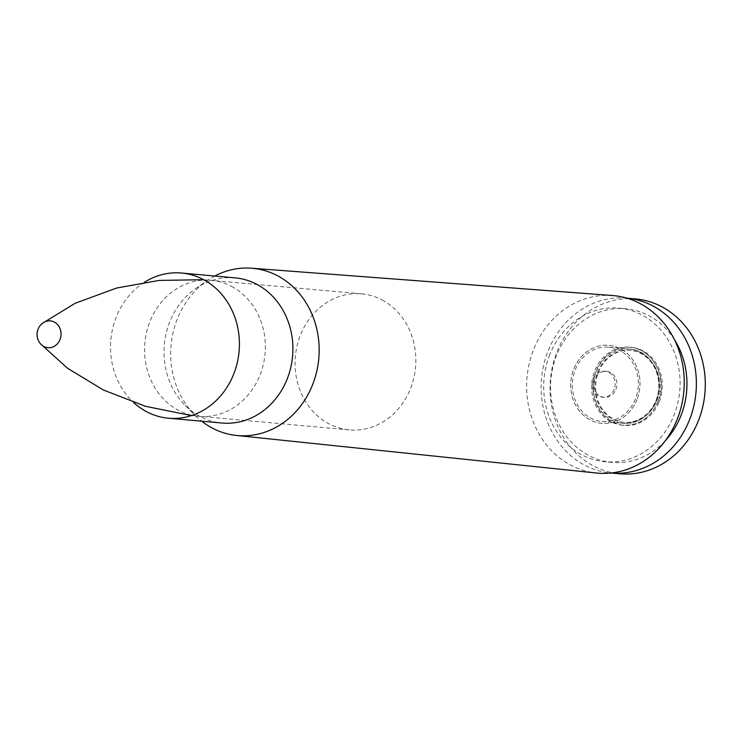 <?xml version="1.0" encoding="UTF-8"?>
<svg xmlns="http://www.w3.org/2000/svg" width="742" height="742" viewBox="0 0 742 742"><rect width="100%" height="100%" fill="white"/><g stroke="black" fill="none" stroke-linecap="round" stroke-linejoin="round"><path stroke-width="0.56" stroke-dasharray="3.71 2.78" d="M614.144 389.318A13.059 11.538 95.1 0 1 602.458 397.202A13.059 11.538 95.1 0 1 592.135 383.16A13.059 11.538 95.1 0 1 604.795 371.185A13.059 11.538 95.1 0 1 614.144 389.318M615.879 389.476A13.059 11.538 -84.9 0 0 606.539 371.343A13.059 11.538 -84.9 0 0 593.878 383.317A13.059 11.538 -84.9 0 0 604.192 397.36A13.059 11.538 -84.9 0 0 615.879 389.476M636.914 399.734A39.187 34.614 95.1 0 1 601.855 423.376A39.187 34.614 95.1 0 1 570.895 381.249A39.187 34.614 95.1 0 1 608.876 345.327A39.187 34.614 95.1 0 1 636.914 399.734A39.187 34.614 -84.9 0 0 608.876 345.327A39.187 34.614 -84.9 0 0 570.895 381.249A39.187 34.614 -84.9 0 0 601.855 423.376A39.187 34.614 -84.9 0 0 636.914 399.734M659.221 401.747A39.187 34.614 -84.9 0 0 631.182 347.33A39.187 34.614 -84.9 0 0 593.192 383.252A39.187 34.614 -84.9 0 0 624.152 425.379A39.187 34.614 -84.9 0 0 659.221 401.747M635.532 298.924A87.788 77.548 -84.9 0 0 556.982 351.875A87.788 77.548 -84.9 0 0 619.802 473.786M626.61 298.117L626.767 298.136A87.788 77.548 -84.9 0 0 626.61 298.117A87.788 77.548 -84.9 0 0 548.06 351.077A87.788 77.548 -84.9 0 0 610.879 472.988A87.788 77.548 -84.9 0 0 611.037 472.997L610.879 472.988M674.524 339.799A77.131 68.134 -84.9 0 0 625.664 308.728A77.131 68.134 -84.9 0 0 556.639 355.26A77.131 68.134 -84.9 0 0 611.835 462.377A77.131 68.134 -84.9 0 0 665.463 440.525M549.776 354.639A77.131 68.134 -84.9 0 0 604.971 461.756A77.131 68.134 -84.9 0 0 679.746 391.043A77.131 68.134 -84.9 0 0 618.791 308.106A77.131 68.134 -84.9 0 0 549.776 354.639M612.438 295.52A89.114 78.717 -84.9 0 0 533.683 349.352A89.114 78.717 -84.9 0 0 596.466 473.016M214.772 276.024A83.967 74.163 -84.9 0 0 207.185 280.634A83.967 74.163 -84.9 0 0 177.31 318.939A83.967 74.163 -84.9 0 0 195.063 415.316A83.967 74.163 -84.9 0 0 201.703 421.196M235.001 277.851A72.883 64.378 -84.9 0 0 195.721 288.555A72.883 64.378 -84.9 0 0 169.788 321.805A72.883 64.378 -84.9 0 0 185.203 405.466A72.883 64.378 -84.9 0 0 221.941 423.023M144.477 282.248A72.883 64.378 -84.9 0 0 116.281 316.992A72.883 64.378 -84.9 0 0 133.653 402.526M635.412 399.001A37.313 32.963 95.1 0 1 602.022 421.512A37.313 32.963 95.1 0 1 572.536 381.397A37.313 32.963 95.1 0 1 608.709 347.182A37.313 32.963 95.1 0 1 635.412 399.001M382.121 299.963A68.31 60.343 95.1 0 1 413.526 379.208A68.31 60.343 95.1 0 1 349.343 429.896A68.31 60.343 95.1 0 1 295.362 356.457A68.31 60.343 95.1 0 1 361.586 293.823A68.31 60.343 95.1 0 1 382.121 299.963M40.55 343.843A13.467 11.9 95.1 0 1 42.396 323.364M655.947 400.495A36.2 31.971 -84.9 0 0 623.679 350.372A36.2 31.971 -84.9 0 0 600.76 407.97A36.2 31.971 -84.9 0 0 655.947 400.495M656.318 400.884A37.313 32.963 95.1 0 1 622.928 423.394A37.313 32.963 95.1 0 1 593.442 383.271A37.313 32.963 95.1 0 1 629.615 349.065A37.313 32.963 95.1 0 1 656.318 400.884M656.809 400.569A36.2 31.971 -84.9 0 0 624.551 350.447A36.2 31.971 -84.9 0 0 601.632 408.044A36.2 31.971 -84.9 0 0 656.809 400.569M657.82 401.617A39.187 34.614 95.1 0 1 622.761 425.249A39.187 34.614 95.1 0 1 591.801 383.122A39.187 34.614 95.1 0 1 629.782 347.2A39.187 34.614 95.1 0 1 657.82 401.617M231.615 286.421A68.31 60.343 95.1 0 1 263.02 365.685A68.31 60.343 95.1 0 1 198.81 416.345A68.31 60.343 95.1 0 1 144.866 342.897A68.31 60.343 95.1 0 1 211.08 280.281A68.31 60.343 95.1 0 1 231.615 286.421M606.539 371.343L604.795 371.185M604.192 397.36L602.458 397.202M631.182 347.33L629.782 347.2C652.645 348.221 668.449 378.17 658.191 401.552C650.734 417.867 638.927 425.769 622.761 425.249L624.152 425.379M625.664 308.728L618.791 308.106M611.835 462.377L604.971 461.756M185.203 405.466L195.063 415.316M195.721 288.555L207.185 280.634M608.709 347.182L629.615 349.065C651.142 349.946 666.27 378.522 656.457 400.856C649.324 416.401 638.148 423.914 622.928 423.394L602.022 421.512M349.343 429.896L191.436 415.585M361.586 293.823L203.66 279.715"/><path stroke-width="1.11" d="M619.802 473.786A87.788 77.548 -84.9 0 0 704.9 393.306A87.788 77.548 -84.9 0 0 635.532 298.924L626.767 298.136A87.788 77.548 -84.9 0 1 695.977 392.499A87.788 77.548 -84.9 0 1 611.037 472.997L619.802 473.786M665.463 440.525A77.131 68.134 -84.9 0 0 674.524 339.799M201.703 421.196A83.967 74.163 -84.9 0 0 236.466 435.452L596.466 473.016A89.114 78.717 -84.9 0 0 683.836 391.405A89.114 78.717 -84.9 0 0 612.438 295.52L251.51 268.214A83.967 74.163 -84.9 0 0 214.772 276.024M236.466 435.452A83.967 74.163 -84.9 0 0 318.791 358.562A83.967 74.163 -84.9 0 0 251.51 268.214M133.653 402.526A72.883 64.378 -84.9 0 0 168.434 418.21L221.941 423.023A72.883 64.378 -84.9 0 0 292.589 356.206A72.883 64.378 -84.9 0 0 235.001 277.851L181.502 273.028A72.883 64.378 -84.9 0 0 144.477 282.248M168.434 418.21A72.883 64.378 -84.9 0 0 239.082 351.393A72.883 64.378 -84.9 0 0 181.502 273.028M54.379 322.093A13.467 11.9 95.1 0 1 58.794 341.914A13.467 11.9 95.1 0 1 40.652 343.963A13.467 11.9 95.1 0 1 40.55 343.843A14.237 14.237 0 0 1 42.405 323.354A13.467 11.9 95.1 0 1 42.517 323.271A13.467 11.9 95.1 0 1 54.379 322.093M191.436 415.585L145.645 406.328L103.509 390.051L67.615 368.301L40.652 343.963M203.66 279.715L159.178 280.42L116.698 288.017L75.118 303.293L42.517 323.271"/></g></svg>
